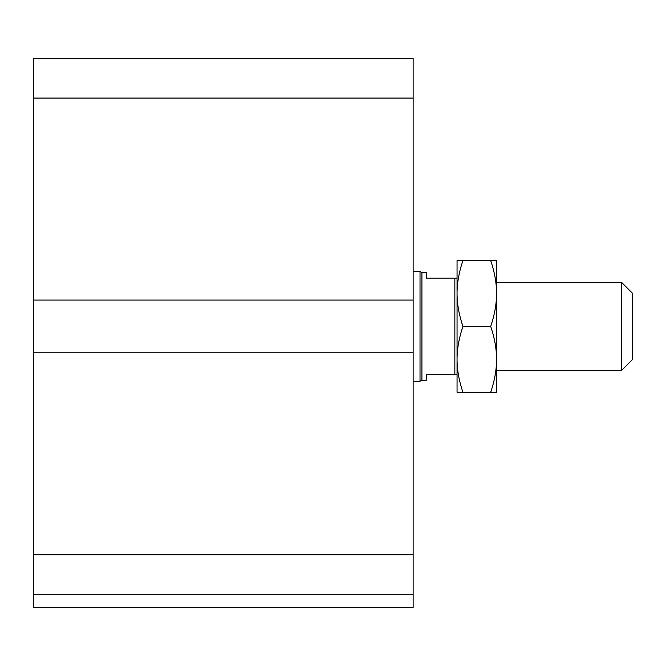 <?xml version="1.0" encoding="UTF-8"?>
<svg xmlns="http://www.w3.org/2000/svg" width="666" height="666" viewBox="0 0 666 666"><rect width="100%" height="100%" fill="white"/><g stroke="black" fill="none" stroke-linecap="round" stroke-linejoin="round"><path stroke-width="1" d="M413.136 594.28L33.3 594.28L33.3 607.45L413.136 607.45L413.136 58.55L33.3 58.55L33.3 98.069L413.136 98.069M33.3 594.28L33.3 352.764L413.136 352.764M33.3 352.764L33.3 300.066L413.136 300.066M33.3 300.066L33.3 98.069M621.719 326.415L621.719 370.329L632.7 359.349L632.7 293.481L621.719 282.501L621.719 326.415M457.051 278.113L426.315 278.113L426.315 272.619L421.919 272.619L421.919 380.203L426.315 380.203L426.315 374.717L457.051 374.717M454.853 278.113L454.853 374.717M413.136 271.52L420.021 271.52L420.021 381.302L413.136 381.302M421.919 272.619L420.021 271.52M490.692 326.415C494.622 314.81 496.578 303.838 496.57 293.481L496.57 359.349C496.578 348.992 494.622 338.012 490.692 326.415L462.937 326.415C459.007 338.012 457.043 348.992 457.051 359.349C457.043 369.705 459.007 380.677 462.937 392.282L457.051 392.282L457.051 260.548L462.937 260.548C459.007 272.144 457.043 283.125 457.051 293.481C457.043 303.838 459.007 314.81 462.937 326.415M490.692 260.548L496.57 260.548L496.57 293.481C496.578 283.125 494.622 272.144 490.692 260.548L462.937 260.548M496.57 392.282L490.692 392.282C494.622 380.677 496.578 369.705 496.57 359.349L496.57 392.282M490.692 392.282L462.937 392.282M33.3 554.753L413.136 554.753M496.57 370.329L621.719 370.329M496.57 282.501L621.719 282.501M421.919 380.203L420.021 381.302"/></g></svg>
